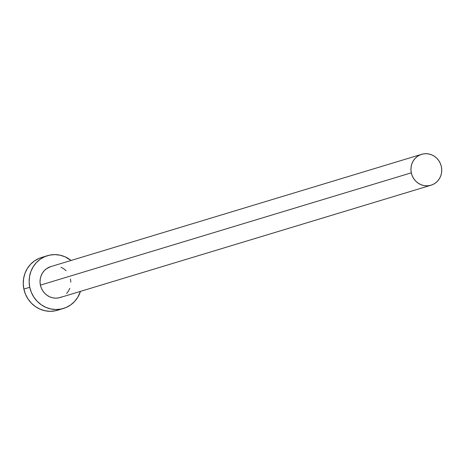 <?xml version="1.0" encoding="UTF-8"?>
<svg xmlns="http://www.w3.org/2000/svg" width="465" height="465" viewBox="0 0 465 465"><rect width="100%" height="100%" fill="white"/><g stroke="black" fill="none" stroke-linecap="round" stroke-linejoin="round"><path stroke-width="0.7" d="M421.662 154.31L50.761 266.619A16.147 15.339 73.2 0 0 40.403 285.126L411.304 172.823A16.147 15.339 -106.8 0 1 421.662 154.31A16.147 15.339 -106.8 0 1 441.384 166.714A16.147 15.339 -106.8 0 1 431.026 185.221A16.147 15.339 -106.8 0 1 411.304 172.823L40.403 285.126L40.037 281.988L40.263 278.855L41.071 275.844L42.431 273.071L44.297 270.642L46.587 268.654L50.83 266.596M47.453 255.686L41.565 257.471A27.575 26.191 73.2 0 0 23.872 289.073L29.76 287.289A27.575 26.191 -106.8 0 1 47.453 255.686A27.575 26.191 -106.8 0 1 71.081 260.464L64.943 256.761L59.973 255.169L54.829 254.617L49.714 255.116L44.814 256.651L40.321 259.162L36.41 262.556L33.23 266.701L30.905 271.432L29.522 276.576L29.138 281.93L29.76 287.289L23.872 289.073A27.575 26.191 73.2 0 0 57.544 310.248L63.432 308.464A27.575 26.191 -106.8 0 1 29.76 287.289L31.376 292.45L33.91 297.211L37.276 301.39L41.333 304.825L45.942 307.388L50.906 308.975L56.05 309.533L61.171 309.033L66.071 307.499L70.564 304.988L74.476 301.593L77.655 297.449L80.439 291.381A27.575 26.191 -106.8 0 1 63.432 308.464M70.482 279.017L70.849 282.162M69.814 288.306L68.448 291.078L66.588 293.508M61.671 296.966L58.799 297.867L55.8 298.158L52.789 297.832L49.877 296.903L47.18 295.397L44.803 293.386L42.832 290.939L41.344 288.149L40.403 285.126A16.147 15.339 73.2 0 0 60.125 297.53L431.026 185.221M61.008 267.247L63.705 268.747L66.082 270.764M41.681 257.43L38.926 258.435L34.433 260.946L30.521 264.341L27.342 268.479L25.017 273.217L23.634 278.361L23.25 283.714L23.872 289.073L25.488 294.229L28.022 298.989L31.388 303.168L35.45 306.609L40.054 309.173L45.024 310.76L50.168 311.318L55.283 310.818L60.183 309.283M411.304 172.823L412.246 175.846L413.734 178.63L415.704 181.077L418.082 183.094L420.779 184.593L423.691 185.523L426.701 185.849L429.701 185.558L432.572 184.657L435.199 183.187L437.489 181.199L439.349 178.775L440.715 176.003L441.523 172.986L441.75 169.853L441.384 166.714L440.442 163.692L438.954 160.902L436.984 158.455L434.606 156.443L431.909 154.938L428.997 154.008L425.987 153.683L422.987 153.979L420.116 154.874L417.489 156.345L415.199 158.333L413.333 160.762L411.973 163.535L411.165 166.546L410.938 169.684L411.304 172.823"/></g></svg>
